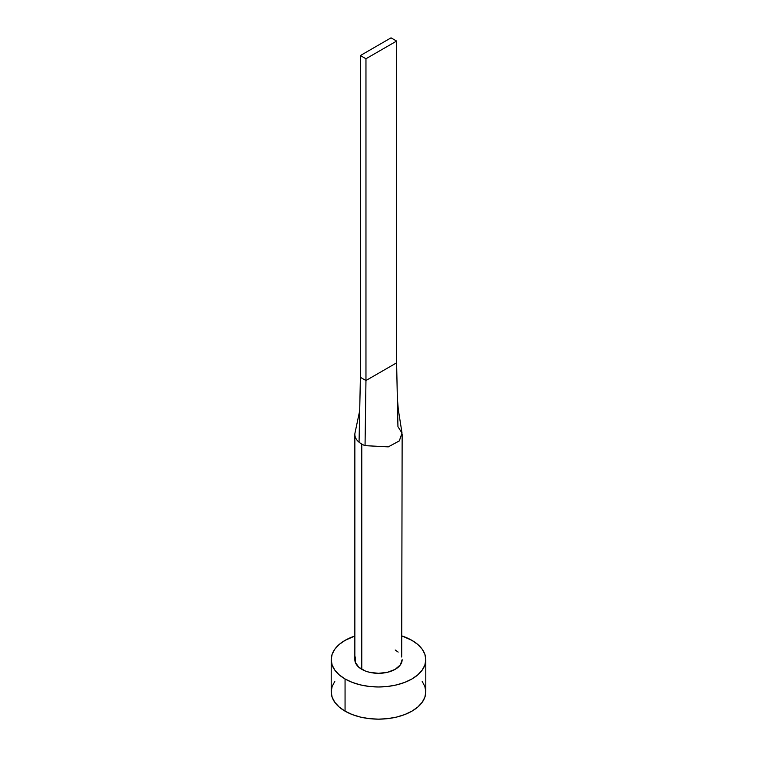 <?xml version="1.0" encoding="UTF-8"?>
<svg xmlns="http://www.w3.org/2000/svg" width="757" height="757" viewBox="0 0 757 757"><rect width="100%" height="100%" fill="white"/><g stroke="black" fill="none" stroke-linecap="round" stroke-linejoin="round"><path stroke-width="1.14" d="M354.853 434.433A23.647 13.654 180 0 1 355.128 432.37A23.647 13.654 0 0 0 359.055 442.202A23.647 13.654 0 0 0 361.78 444.085A23.647 13.654 180 0 1 359.055 442.202A23.647 13.654 180 0 1 354.853 434.433L354.853 659.669A23.647 13.654 0 0 0 361.78 669.32L361.78 444.085A23.647 13.654 0 0 0 365.044 445.655L388.379 446.838L399.355 440.858L402.014 433.023L398.296 409.461L397.33 397.548L396.611 362.84L397.945 426.664L402.033 433.136L399.27 440.953L388.275 446.867L365.044 445.655A23.647 13.654 180 0 1 361.78 444.085L361.78 669.32A23.647 13.654 0 0 0 387.546 672.282A23.647 13.654 0 0 0 402.147 659.669L400.349 664.892L395.22 669.32L387.546 672.282L378.5 673.323L369.454 672.282L365.366 671.024L358.837 667.258L355.307 662.337L355.307 657.01M334.812 681.395L332.115 686.523L331.206 691.851A47.294 27.299 0 0 0 345.06 711.154L345.06 678.972L352.223 682.369L360.398 684.896L369.274 686.448L378.5 686.978L387.726 686.448L396.602 684.896L404.777 682.369L411.94 678.972L417.817 674.837L422.188 670.115L424.885 664.996L425.794 659.669L424.885 654.341L422.188 649.222L417.817 644.5L411.94 640.365L402.147 636.022A47.294 27.299 180 0 1 411.94 640.365A47.294 27.299 180 0 1 425.794 659.669A47.294 27.299 180 0 1 396.602 684.896A47.294 27.299 180 0 1 345.06 678.972L345.06 711.154A47.294 27.299 0 0 0 396.602 717.068A47.294 27.299 0 0 0 425.794 691.851L424.885 686.523L422.188 681.395M345.06 678.972A47.294 27.299 180 0 1 331.206 659.669A47.294 27.299 180 0 1 354.853 636.022L345.06 640.365L339.183 644.5L334.812 649.222L332.115 654.341L331.206 659.669L332.115 664.996L334.812 670.115L339.183 674.837L345.06 678.972M395.22 650.017L398.163 652.089M401.693 657.01L402.147 434.433M331.206 659.669L331.206 691.851L332.115 697.178L334.812 702.297L339.183 707.019L345.06 711.154L352.223 714.551L360.398 717.068L369.274 718.63L378.5 719.15L387.726 718.63L396.602 717.068L404.777 714.551L411.94 711.154L417.817 707.019L422.188 702.297L424.885 697.178L425.794 691.851L425.794 659.669M359.055 442.202L360.389 377.317L359.055 442.202M365.044 445.655L365.962 380.534L360.389 377.317L360.389 55.545L360.389 377.317L365.962 380.534L365.044 445.655M396.611 362.84L365.962 380.534L365.962 58.762L396.611 41.067L396.611 362.84L365.962 380.534L365.962 58.762L396.611 41.067L391.038 37.85L360.389 55.545L365.962 58.762L360.389 55.545L391.038 37.85L396.611 41.067L396.611 362.84M359.736 410.54L355.08 432.569"/></g></svg>
